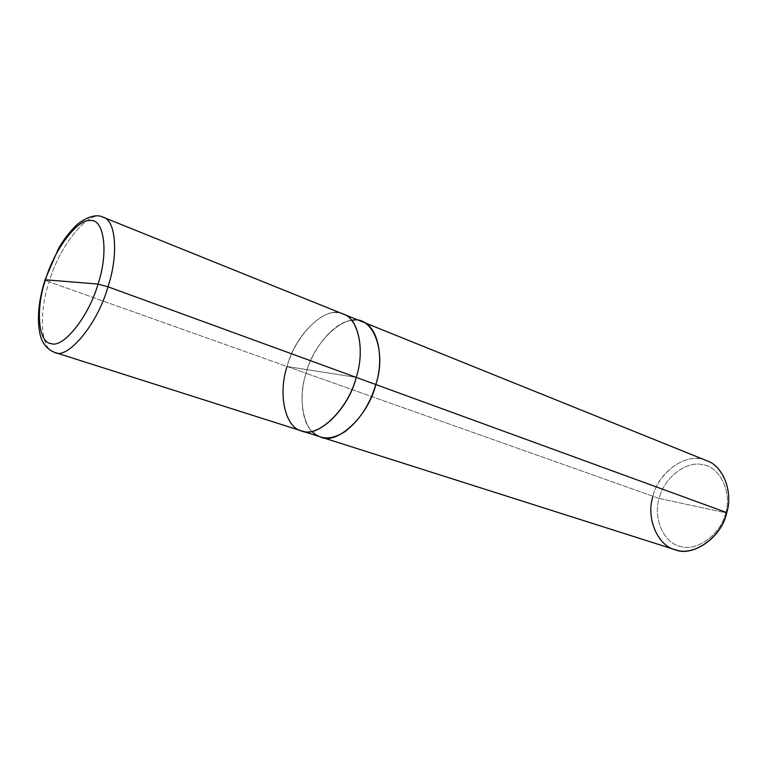 <?xml version="1.0" encoding="UTF-8"?>
<svg xmlns="http://www.w3.org/2000/svg" width="767" height="767" viewBox="0 0 767 767"><rect width="100%" height="100%" fill="white"/><g stroke="black" fill="none" stroke-linecap="round" stroke-linejoin="round"><path stroke-width="0.58" stroke-dasharray="3.83 2.88" d="M301.719 430.939L301.249 430.795C316.848 439.184 348.467 409.827 356.224 377.393C348.381 408.543 319.072 437.295 302.84 431.227C285.362 429.041 277.644 394.487 287.079 366.511C277.875 393.174 284.499 427.555 301.249 430.795C284.499 427.555 277.875 393.174 287.079 366.511L356.224 377.393L287.079 366.511C295.027 334.172 326.915 304.183 343.28 314.087C326.915 304.192 295.036 334.172 287.079 366.511L356.224 377.393C366.415 346.598 355.735 312.111 337.71 312.744C320.721 309.494 294.375 338.189 287.079 366.511L49.213 281.873C59.423 245.104 89.96 208.154 103.209 217.243C89.96 208.154 59.423 245.104 49.213 281.873L287.079 366.511C294.375 338.189 320.721 309.504 337.71 312.754C355.725 312.111 366.415 346.598 356.224 377.393L287.079 366.511L306.081 373.28C313.866 341.296 345.792 311.833 362.331 321.776M44.985 279.974L49.213 281.873L45.032 279.83M54.553 352.35C40.469 350.231 38.513 312.447 49.213 281.873C38.513 312.447 40.469 350.231 54.553 352.35M351.775 320.481C334.738 321.143 312.361 348.506 306.081 373.28L659.189 498.445C652.822 517.917 663.829 543.525 680.636 546.44C696.666 552.019 721.239 534.091 725.668 512.797L659.189 498.445C663.445 478.503 686.101 460.411 702.438 464.658C719.417 466.221 732.332 491.983 725.668 512.797L726.752 512.615C734.192 489.336 719.724 460.66 700.846 459.021C682.678 454.39 657.597 474.552 652.851 496.68C657.875 471.36 688.718 450.833 706.838 460.737M320.827 437.017C303.924 433.71 296.992 399.617 306.081 373.28L306.081 373.28C313.761 341.631 345.303 312.198 361.871 321.584C345.303 312.198 313.761 341.631 306.081 373.28L287.079 366.511M726.752 512.615L725.668 512.797C732.332 491.983 719.417 466.221 702.438 464.658C686.101 460.411 663.445 478.503 659.189 498.445L725.668 512.797C721.239 534.091 696.666 552.019 680.636 546.44C663.829 543.525 652.822 517.917 659.189 498.445L306.081 373.28C299.494 393.644 300.875 420.671 311.872 431.284M320.357 436.874C303.703 433.115 297.126 399.3 306.081 373.28L306.081 373.28C297.126 399.3 303.703 433.115 320.357 436.874M674.835 549.603C656.801 545.51 645.891 517.255 652.851 496.68"/><path stroke-width="1.15" d="M287.079 366.511C277.635 394.487 285.362 429.05 302.84 431.227C319.072 437.305 348.381 408.552 356.224 377.393L107.946 286.781L98.023 284.068L45.502 279.811C53.901 250.541 77.064 219.007 89.921 220.57C103.967 218.106 108.943 251.883 98.023 284.068C108.943 251.883 103.967 218.106 89.921 220.57C77.064 219.007 53.901 250.541 45.502 279.811L98.023 284.068C88.895 316.378 63.325 348.285 51.37 343.664C38.053 343.089 35.483 308.928 45.502 279.811C35.483 308.928 38.053 343.089 51.37 343.664C63.325 348.285 88.895 316.378 98.023 284.068L107.946 286.781C118.434 256.034 116.239 220.177 103.209 217.243C116.239 220.177 118.434 256.034 107.946 286.781C97.764 324.201 67.074 360.375 54.553 352.35C67.074 360.375 97.764 324.201 107.946 286.781L356.224 377.393C348.477 409.827 316.848 439.184 301.249 430.795L54.553 352.35C46.892 349.148 42.08 343.204 40.095 334.527C36.806 319.34 38.436 301.153 44.985 279.974M343.28 314.087C358.755 318.363 365.054 350.96 356.224 377.393C365.044 350.96 358.755 318.372 343.28 314.087L103.209 217.243C97.236 214.204 89.375 215.968 79.634 222.545C75.482 225.325 64.773 237.089 58.311 248.987L45.032 279.83M343.731 314.269L361.871 321.584C377.728 325.534 384.631 358.112 375.811 384.535C384.497 358.448 377.939 326.128 362.331 321.766C377.939 326.138 384.497 358.448 375.801 384.535L356.224 377.393L375.801 384.535C387.421 350.548 371.985 314.566 351.775 320.481M362.331 321.766L706.838 460.737C723.492 466.01 733.214 492.635 726.752 512.615L375.801 384.535C368.227 416.567 336.608 445.416 320.827 437.017L301.719 430.939M311.872 431.284C320.194 439.99 331.239 440.114 345.025 431.648C359.618 420.23 369.876 404.525 375.801 384.535L375.811 384.535C368.141 416.97 336.042 445.8 320.357 436.874L320.827 437.027C336.608 445.426 368.227 416.577 375.811 384.535L726.752 512.615C722.025 537.427 692.227 557.676 674.835 549.603L320.827 437.027M652.851 496.68C645.785 518.291 657.885 546.785 676.552 550.092C694.346 556.391 721.795 536.421 726.752 512.615"/></g></svg>
